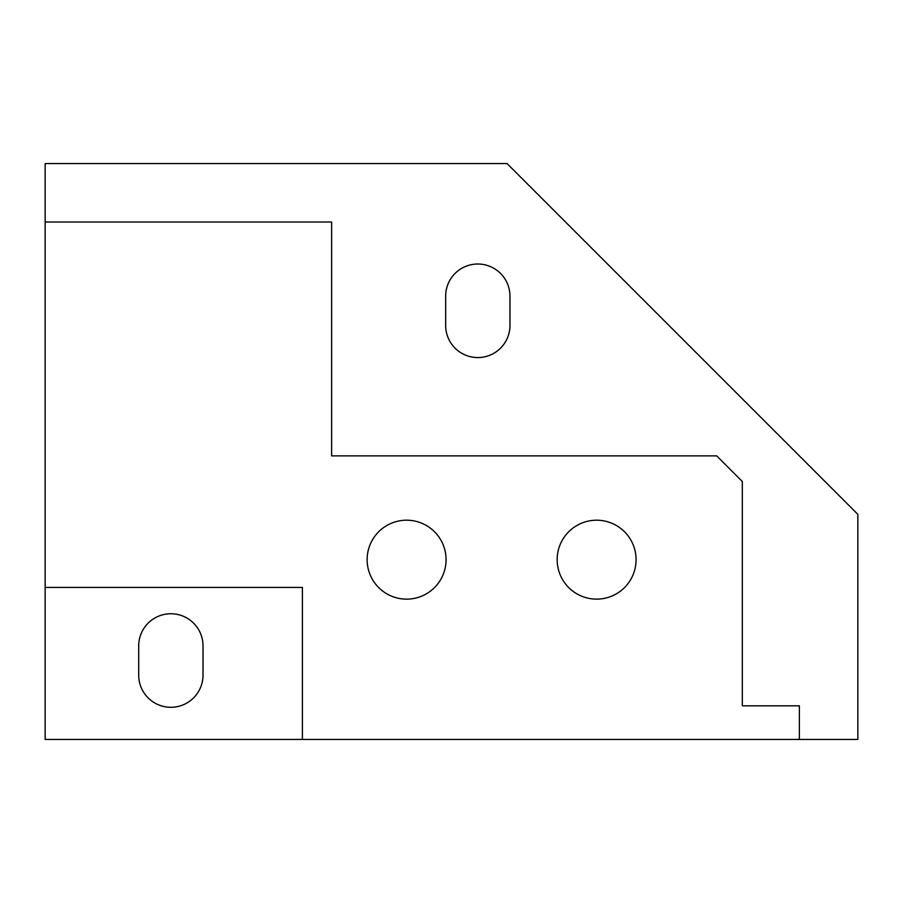 <?xml version="1.0" encoding="UTF-8"?>
<svg xmlns="http://www.w3.org/2000/svg" width="903" height="903" viewBox="0 0 903 903"><rect width="100%" height="100%" fill="white"/><g stroke="black" fill="none" stroke-linecap="round" stroke-linejoin="round"><path stroke-width="1.35" d="M203.017 645.905A32.158 32.158 0 0 0 170.859 613.747A32.158 32.158 0 0 0 138.701 645.905L138.701 675.139A32.158 32.158 0 0 0 170.859 707.297A32.158 32.158 0 0 0 203.017 675.139L203.017 645.905M509.969 325.407L509.969 296.173A32.158 32.158 0 0 0 477.811 264.015A32.158 32.158 0 0 0 445.653 296.173L445.653 325.407A32.158 32.158 0 0 0 477.811 357.565A32.158 32.158 0 0 0 509.969 325.407M446.071 559.668A39.461 39.461 0 0 0 386.868 525.49A39.461 39.461 0 0 0 386.868 593.847A39.461 39.461 0 0 0 446.071 559.668M636.084 559.668A39.461 39.461 0 0 0 576.893 525.49A39.461 39.461 0 0 0 576.893 593.847A39.461 39.461 0 0 0 636.084 559.668M45.15 587.435L45.15 163.545L507.046 163.545L857.85 514.349L857.85 739.455L45.15 739.455L45.15 587.435L302.403 587.435L302.403 739.455M799.381 739.455L799.381 705.83L742.322 705.83L742.322 481.513L716.7 455.88L331.638 455.88L331.638 222.014L45.15 222.014"/></g></svg>
